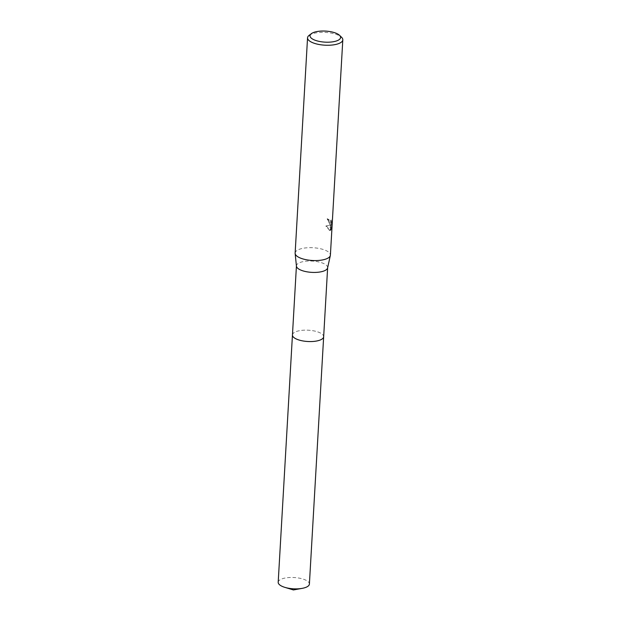 <?xml version="1.0" encoding="UTF-8"?>
<svg xmlns="http://www.w3.org/2000/svg" width="621" height="621" viewBox="0 0 621 621"><rect width="100%" height="100%" fill="white"/><g stroke="black" fill="none" stroke-linecap="round" stroke-linejoin="round"><path stroke-width="0.47" stroke-dasharray="3.1 2.33" d="M292.452 334.952A15.626 5.651 -176.7 0 1 292.918 333.71A15.626 5.651 -176.7 0 1 306.06 330.139A15.626 5.651 -176.7 0 1 321.725 333.811A15.626 5.651 -176.7 0 1 323.331 335.464A15.626 5.651 -176.7 0 1 323.657 336.753M292.46 334.843A15.634 5.651 -176.7 0 1 292.918 333.718A15.634 5.651 -176.7 0 1 306.06 330.139A15.634 5.651 -176.7 0 1 321.732 333.811A15.634 5.651 -176.7 0 1 323.331 335.472A15.634 5.651 -176.7 0 1 323.657 336.644M296.442 266.145A15.626 5.651 -176.7 0 1 296.434 265.819A15.626 5.651 -176.7 0 1 308.319 261.037A15.626 5.651 -176.7 0 1 325.715 264.678A15.626 5.651 -176.7 0 1 327.64 267.62A15.626 5.651 -176.7 0 1 327.593 267.946M295.138 253.096A17.66 6.389 -176.7 0 1 308.559 247.694A17.66 6.389 -176.7 0 1 328.214 251.808A17.66 6.389 -176.7 0 1 330.395 255.13M330.248 225.027L327.143 218.848A17.07 6.171 -176.7 0 1 328.346 219.438L328.858 219.36A17.66 6.389 3.3 0 0 327.678 218.771L329.798 224.414L330.768 224.949L326.39 225.912L329.992 230.29L331.187 224.973L330.884 230.228L330.364 230.306L330.667 225.05L329.479 230.368L325.846 225.997L330.768 224.949M309.072 35.405A17.66 6.389 -176.7 0 1 324.441 32.385A17.66 6.389 -176.7 0 1 340.634 36.507A17.66 6.389 -176.7 0 1 341.573 37.276M330.488 230.375L331.614 228.45M328.346 219.438L328.447 220.727L330.162 223.203L330.853 220.121L331.288 222.799L330.915 229.281L331.459 229.196L331.831 222.714L331.373 220.044L331.272 222.256L330.675 223.125L329.898 222.675L328.858 219.36M331.288 222.799L331.831 222.714M330.853 220.121L331.373 220.044M327.143 218.848L327.678 218.771M331.071 228.536L329.968 230.453M330.667 225.05L331.187 224.973M329.479 230.368L329.992 230.29M325.846 225.997L326.39 225.912M278.192 582.265A15.626 5.651 -176.7 0 1 286.273 577.833A15.626 5.651 -176.7 0 1 301.876 578.733A15.626 5.651 -176.7 0 1 309.398 584.066M292.46 334.804A15.634 5.651 -176.7 0 1 300.533 330.519A15.634 5.651 -176.7 0 1 323.665 336.598M330.675 223.125L330.162 223.203"/><path stroke-width="0.93" d="M323.665 336.598A15.634 5.651 -176.7 0 1 323.657 336.753A15.626 5.651 -176.7 0 1 311.773 341.534A15.626 5.651 -176.7 0 1 294.377 337.894A15.626 5.651 -176.7 0 1 292.452 334.952A15.634 5.651 -176.7 0 1 292.46 334.804M323.657 336.644A15.634 5.651 -176.7 0 1 311.921 341.534A15.634 5.651 -176.7 0 1 294.377 337.902A15.634 5.651 -176.7 0 1 292.46 334.843M339.508 35.288L341.573 37.276A17.66 6.389 -176.7 0 1 342.808 39.829L330.395 255.13A17.66 6.389 -176.7 0 1 330.341 255.503L327.593 267.946A15.626 5.651 -176.7 0 1 315.321 272.417A15.626 5.651 -176.7 0 1 298.367 268.761A15.626 5.651 -176.7 0 1 296.442 266.145L295.146 253.469A17.66 6.389 -176.7 0 1 295.138 253.096L307.55 37.796A17.66 6.389 -176.7 0 1 309.072 35.405L311.346 33.666A15.3 5.535 -176.7 0 1 324.667 31.05A15.3 5.535 -176.7 0 1 338.693 34.621A15.3 5.535 -176.7 0 1 339.508 35.288A15.3 5.535 -176.7 0 1 331.816 41.956A15.3 5.535 -176.7 0 1 311.913 38.618A15.3 5.535 -176.7 0 1 311.346 33.666M330.341 255.503A17.66 6.389 -176.7 0 1 316.469 260.556A17.66 6.389 -176.7 0 1 297.312 256.426A17.66 6.389 -176.7 0 1 295.146 253.469M342.808 39.829A17.66 6.389 -176.7 0 1 329.386 45.232A17.66 6.389 -176.7 0 1 309.732 41.118A17.66 6.389 -176.7 0 1 307.55 37.796M292.444 334.96A15.634 5.651 -176.7 0 0 315.577 341.193A15.634 5.651 -176.7 0 0 323.657 336.753L309.398 584.066A15.626 5.651 -176.7 0 1 302.179 588.359A15.626 5.651 -176.7 0 1 301.309 588.506A15.626 5.651 -176.7 0 1 284.86 587.357A15.626 5.651 -176.7 0 1 278.192 582.265L296.427 265.982M323.657 336.753L327.632 267.783M284.86 587.357L293.399 589.95L302.179 588.359"/></g></svg>
